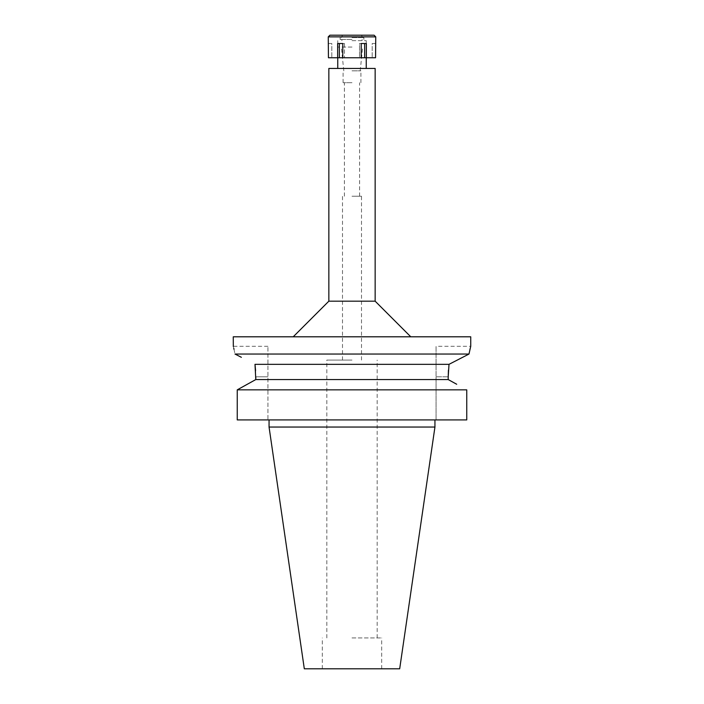 <?xml version="1.0" encoding="UTF-8"?>
<svg xmlns="http://www.w3.org/2000/svg" width="704" height="704" viewBox="0 0 704 704"><rect width="100%" height="100%" fill="white"/><g stroke="black" fill="none" stroke-linecap="round" stroke-linejoin="round"><path stroke-width="0.53" stroke-dasharray="3.52 2.64" d="M399.687 668.8L304.313 668.8M352 637.93L381.682 637.93L352 637.93M352 360.078L326.823 360.078L352 360.078M352 196.214L361.495 196.214L352 196.214M352 82.694L343.094 82.694L352 82.694M352 70.822L360.906 70.822L352 70.822M352 47.071L337.753 47.071L352 47.071M328.847 68.446L375.153 68.446M375.153 301.18L328.847 301.18M233.262 336.802L470.738 336.802M468.987 354.05L235.013 354.05L241.375 357.315M469.146 353.25L469.841 350.002M470.228 348.348L470.738 346.298L436.066 346.298L436.066 376.816L436.066 346.298M449.09 364.294L459.659 358.838M448.422 370.313L449.011 364.329L254.989 364.329M233.323 346.535L233.754 348.269M233.992 349.298L235.013 354.05M237.248 389.849L237.248 419.918L267.934 419.918L267.934 346.298L267.934 419.918L237.248 419.918L466.752 419.918L466.752 389.849L237.248 389.849L241.164 387.666M255.587 370.471L255.798 376.816L267.934 376.816L255.798 376.816M436.066 419.918L466.752 419.918L436.066 419.918L436.066 376.816L436.066 419.918M352 419.918L269.06 419.918L352 419.918M255.798 379.562L448.202 379.562L448.202 376.816L436.066 376.816L448.202 376.816M448.202 379.562L456.711 384.261M434.94 427.046L269.06 427.046M375.751 43.516L375.558 57.763L328.442 57.763L331.813 57.763L328.442 57.763L328.249 43.516M359.524 57.763L361.214 57.763L359.524 57.763L359.524 43.516L361.214 43.516L359.524 43.516L359.524 57.763M352 57.763L337.753 57.763L352 57.763M361.214 57.763L361.214 43.516L366.353 43.516L364.663 43.516L366.353 43.516L366.353 57.763M328.249 36.863L375.751 36.863M364.663 43.516L359.524 43.516L364.663 43.516L364.663 57.763M337.647 57.763L337.647 43.516L344.476 43.516L342.786 43.516L342.786 57.763M339.337 43.516L344.476 43.516L337.647 43.516L339.337 43.516L339.337 57.763M344.476 43.516L344.476 57.763L344.476 43.516M328.442 43.516L331.813 43.516L331.813 57.763L331.813 43.516L328.442 43.516M329.912 35.2L374.088 35.2M352 35.2L361.381 35.2L352 35.2M352 37.576L363.871 37.576L352 37.576M352 39.477L340.129 39.477L352 39.477M352 40.665L366.247 40.665L352 40.665M375.558 43.516L372.187 43.516L372.187 57.763L372.187 43.516L375.558 43.516M381.682 668.8L381.682 637.93M322.318 668.8L322.318 637.93M377.177 637.93L377.177 360.078M326.823 637.93L326.823 360.078M361.495 360.078L361.495 196.214M342.505 360.078L342.505 196.214M359.603 196.214L359.603 82.694M344.397 196.214L344.397 82.694M360.906 82.694L360.906 70.822M343.094 82.694L343.094 70.822M360.193 70.822L362.683 47.071M343.807 70.822L341.317 47.071M366.247 40.665L366.247 47.071M337.753 40.665L337.753 47.071M267.934 346.298L233.262 346.298M342.619 35.2L341.246 37.576M361.381 35.2L362.754 37.576M340.129 39.477L340.129 37.576M363.871 39.477L363.871 37.576M341.906 40.665L341.906 39.477M362.094 40.665L362.094 39.477"/><path stroke-width="1.06" d="M352 68.446L328.847 68.446L328.847 301.18L375.153 301.18L375.153 68.446L352 68.446M241.375 357.315L235.013 354.05C232.725 343.728 232.725 343.728 235.013 354.05L468.987 354.05L470.738 346.298L470.738 336.802L233.262 336.802L233.323 346.535M459.659 358.838L468.987 354.05L469.146 353.25M469.841 350.002L470.228 348.348M468.987 354.05L449.09 364.294M241.164 387.666L255.798 379.562L254.989 364.329L449.011 364.329L448.202 376.816L448.422 370.313M233.754 348.269L233.992 349.298M254.989 364.329L255.587 370.471M255.798 376.816L255.798 379.562L448.202 379.562L448.202 376.816M456.711 384.261L448.202 379.562M237.248 389.849L466.752 389.849L466.752 419.918L237.248 419.918L237.248 389.849L255.798 379.562M434.94 427.046L399.687 668.8L304.313 668.8L269.06 427.046L434.94 427.046L434.94 419.918M352 57.763L375.558 57.763L375.751 36.863L328.249 36.863L328.442 57.763L352 57.763M366.353 57.763L366.353 43.516L361.214 43.516L361.214 57.763M364.663 43.516L364.663 57.763M342.786 57.763L342.786 43.516L337.647 43.516L337.647 57.763M339.337 43.516L339.337 57.763M375.751 36.863L374.088 35.2L329.912 35.2L328.249 36.863M366.247 68.446L366.247 57.763M337.753 68.446L337.753 57.763M328.847 301.18L293.225 336.802M375.153 301.18L410.775 336.802M269.06 427.046L269.06 419.918"/></g></svg>
